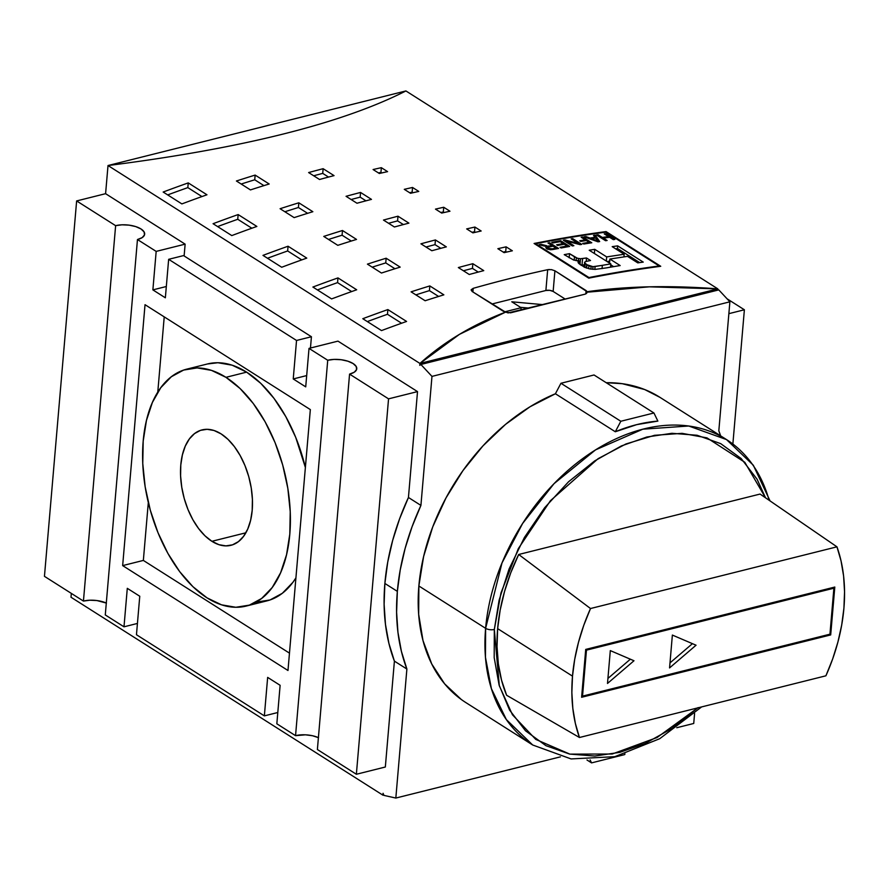 <?xml version="1.0" encoding="UTF-8"?>
<svg xmlns="http://www.w3.org/2000/svg" width="889" height="889" viewBox="0 0 889 889"><rect width="100%" height="100%" fill="white"/><g stroke="black" fill="none" stroke-linecap="round" stroke-linejoin="round"><path stroke-width="1.33" d="M697.798 707.877L657.038 737.537L612.188 754.016L569.86 754.128L535.778 739.404L512.453 714.767L499.307 685.752L494.328 629.468A6.234 2.634 -175.1 0 1 485.616 628.334L485.461 657.36L491.417 688.708L506.341 719.579L532.7 745.004A180.856 127.216 -57.6 0 1 485.616 628.334A180.856 127.216 -57.6 0 1 577.294 462.691A180.856 127.216 -57.6 0 1 726.502 439.577A180.856 127.216 -57.6 0 1 769.074 500.229M551.48 269.645L554.914 270.789L587.129 291.714C626.534 286.136 670.106 285.191 717.834 288.869L405.917 90.945C389.882 99.09 371.624 106.747 351.144 113.936C330.652 121.137 307.95 127.849 283.069 134.072C258.188 140.306 231.14 146.04 201.925 151.297C172.755 156.531 141.451 161.276 108.014 165.532L419.93 363.445L419.764 365.323L420.875 364.468L431.976 376.391L729.88 301.816L718.779 289.892L420.875 364.468L431.976 376.391L420.919 505.408L412.074 526.733L405.14 548.346L400.217 569.982L397.35 591.363L396.594 612.221L397.939 632.29L401.395 651.315L406.884 669.039L395.827 798.055L560.414 756.85L395.827 798.055L406.884 669.039L394.405 661.127L385.337 767.007L394.405 661.127L406.884 669.039A207.882 146.229 -57.6 0 1 397.35 591.363L384.87 583.451A207.882 146.229 122.4 0 0 394.405 661.127L388.915 643.392L385.47 624.378L384.115 604.309L384.87 583.451L387.737 562.07L392.66 540.434L399.594 518.809L408.44 497.484L417.519 391.604L337.976 341.132L309.016 348.388L327.73 360.256A18.191 7.69 -175.1 0 1 347.032 360.934A18.191 7.69 -175.1 0 1 356.767 368.746A18.191 7.69 -175.1 0 1 349.566 374.113L317.384 749.516L356.367 774.263L388.549 398.85L349.566 374.113L317.384 749.516L356.367 774.263L385.337 767.007L356.367 774.263L388.549 398.85L417.519 391.604L388.549 398.85L349.566 374.113L354.278 372.202L356.6 369.524L356.2 366.49L353.122 363.557L347.843 361.19L341.165 359.723L334.097 359.4L327.73 360.256L309.016 348.388L305.716 386.859L293.237 378.947L306.683 375.58L293.237 378.947L296.537 340.465L293.237 378.947L305.716 386.859L309.016 348.388L337.976 341.132L417.519 391.604L408.44 497.484A207.882 146.229 122.4 0 0 384.87 583.451L397.35 591.363A207.882 146.229 -57.6 0 1 420.919 505.408L408.44 497.484L420.919 505.408L431.976 376.391L729.88 301.816L718.779 289.892L420.875 364.468L419.764 365.323L419.93 363.445C444.067 341.776 472.604 324.674 505.552 312.139L472.17 291.503L471.17 289.758L473.192 288.336A1559.15 1096.693 -57.6 0 1 547.668 269.689L549.491 269.5M660.06 397.416L644.647 389.526L622.256 383.692L606.22 382.703A180.856 127.216 122.4 0 1 659.749 397.216L726.502 439.577L688.742 426.009L642.825 429.187L595.53 449.89L554.014 483.683L522.61 523.477L501.996 562.959L485.616 628.334L418.863 585.984L423.608 556.525L432.743 526.866L445.989 497.94L462.913 470.648L482.983 445.856L505.574 424.342L529.977 406.795L555.414 393.76L560.948 383.27L594.041 374.98L560.948 383.27L620.833 421.264L560.948 383.27L555.414 393.76L615.299 431.754L620.833 421.264L653.937 412.985L620.833 421.264L615.299 431.754L636.746 424.631L657.871 421.097L653.937 412.985L594.041 374.98L653.937 412.985L657.871 421.097A180.856 127.216 122.4 0 0 615.299 431.754L555.414 393.76A180.856 127.216 122.4 0 0 418.863 585.984L485.616 628.334A6.234 2.634 4.9 0 0 494.328 629.468L499.107 600.197L509.064 568.982L524.388 537.512L544.601 507.786L568.582 481.738L594.741 460.88L621.344 445.956L646.859 436.999L671.94 433.299L697.087 435.254L720.735 443.655L741.204 458.568L757.106 479.26L765.518 497.796L744.793 462.28L706.955 437.866L682.063 433.343L654.526 435.31L625.945 443.967L598.097 458.668L550.458 500.674L518.32 548.635L500.985 592.919L494.328 629.468L494.184 657.582L499.107 685.063L509.586 710.078L525.488 730.769L545.957 745.682L569.605 754.072L594.763 756.039L619.833 752.338L645.347 743.371L671.951 728.458L698.109 707.588M207.304 364.001L217.872 362.734L232.162 365.19L246.642 372.147L260.766 383.337L273.979 398.339L285.769 416.563L295.704 437.332L305.383 467.492A122.137 69.787 -104.1 0 0 246.642 372.147L225.95 377.325A122.137 69.787 75.9 0 1 289.658 502.941A122.137 69.787 75.9 0 1 246.164 606.076A122.137 69.787 75.9 0 1 207.048 597.875L221.528 604.831L235.818 607.276L249.365 605.131L261.644 598.464L272.201 587.54L280.602 572.772L286.547 554.725L289.803 534.111L290.236 511.697L287.836 488.372L282.702 465.003L275.023 442.511L265.089 421.742L253.287 403.517L240.074 388.515L225.95 377.325L211.471 370.369L197.18 367.913L183.634 370.068L171.355 376.736L160.809 387.66L152.397 402.428L146.452 420.464L143.196 441.088L142.762 463.491L145.163 486.828L150.297 510.186L157.986 532.689L167.921 553.447L179.711 571.683L192.924 586.684L207.048 597.875A122.137 69.787 75.9 0 1 143.34 472.259A122.137 69.787 75.9 0 1 186.846 369.124A122.137 69.787 75.9 0 1 225.95 377.325L246.642 372.147A122.137 69.787 -104.1 0 0 207.526 363.945L186.846 369.124M246.164 606.076L266.844 600.897A122.137 69.787 -104.1 0 0 295.915 577.872M506.619 695.265L579.45 737.503A170.466 119.904 -57.6 0 1 572.494 676.14L497.64 628.634A170.466 119.904 122.4 0 0 506.619 695.265L579.45 737.503L825.903 675.807L832.649 658.993L837.927 641.991L841.705 624.989L843.917 608.187L844.55 591.785L843.594 575.972L841.05 560.926L836.96 546.835L590.507 608.532L583.773 625.334L578.483 642.336L574.705 659.338L572.494 676.14L571.86 692.542L572.827 708.366L575.361 723.402L579.45 737.503L825.903 675.807A170.466 119.904 -57.6 0 0 836.96 546.835L760.073 494.062L518.687 554.492L590.507 608.532L836.96 546.835L760.073 494.062L518.687 554.492A170.466 119.904 122.4 0 0 497.64 628.634L572.494 676.14A170.466 119.904 -57.6 0 1 590.507 608.532L518.687 554.492L510.753 572.827L504.552 591.474L500.151 610.165L497.64 628.634L497.029 646.636L498.34 663.894L501.552 680.185L506.619 695.265M211.893 541.301A59.485 33.982 75.9 0 1 180.867 480.127A59.485 33.982 75.9 0 1 202.059 429.898A59.485 33.982 75.9 0 1 221.105 433.888A59.485 33.982 75.9 0 1 252.132 495.073A59.485 33.982 75.9 0 1 230.951 545.301A59.485 33.982 75.9 0 1 211.893 541.301L245.864 532.8L211.893 541.301L205.026 535.856L198.591 528.544L192.835 519.665L188.001 509.553L184.256 498.596L181.756 487.216L180.589 475.859L180.8 464.947L182.389 454.901L185.279 446.111L189.379 438.922L194.513 433.599L200.492 430.354L207.093 429.309L214.049 430.498L221.105 433.888L227.984 439.344L234.418 446.645L240.163 455.524L244.997 465.636L248.742 476.593L251.243 487.972L252.409 499.34L252.198 510.253L250.62 520.287L247.72 529.077L243.63 536.267L238.485 541.59L232.507 544.835L225.906 545.879L218.95 544.69L211.893 541.301M382.915 795.166L70.998 597.241L71.331 593.396L70.998 597.241L382.915 795.166L383.081 793.288L383.937 795.388L383.081 793.288L382.915 795.166L383.759 794.955L382.915 795.166M606.065 231.596L660.738 266.289A1559.15 1096.693 122.4 0 0 588.762 278.157L534.089 243.475A1559.15 1096.693 -57.6 0 1 606.065 231.596L606.02 232.24L606.065 231.596L660.738 266.289A1559.15 1096.693 122.4 0 0 588.762 278.157L534.089 243.475A1559.15 1096.693 -57.6 0 1 606.065 231.596M181.878 203.914L163.165 192.035A1559.15 1096.693 -57.6 0 1 188.246 182.901L206.959 194.78A1559.15 1096.693 122.4 0 0 181.878 203.914L163.165 192.035A1559.15 1096.693 122.4 0 1 188.246 182.901L206.959 194.78A1559.15 1096.693 122.4 0 0 181.878 203.914M331.608 298.915L312.895 287.047A1559.15 1096.693 -57.6 0 1 337.964 277.901L356.678 289.781A1559.15 1096.693 122.4 0 0 331.608 298.915L312.895 287.047A1559.15 1096.693 122.4 0 1 337.964 277.901L356.678 289.781A1559.15 1096.693 122.4 0 0 331.608 298.915M381.514 330.586L362.801 318.707A1559.15 1096.693 -57.6 0 1 387.871 309.572L406.584 321.451A1559.15 1096.693 122.4 0 0 381.514 330.586L362.801 318.707A1559.15 1096.693 122.4 0 1 387.871 309.572L406.584 321.451A1559.15 1096.693 122.4 0 0 381.514 330.586M231.785 235.585L213.071 223.706A1559.15 1096.693 -57.6 0 1 238.152 214.571L256.865 226.439A1559.15 1096.693 122.4 0 0 231.785 235.585L213.071 223.706A1559.15 1096.693 122.4 0 1 238.152 214.571L256.865 226.439A1559.15 1096.693 122.4 0 0 231.785 235.585M281.702 267.256L262.977 255.376A1559.15 1096.693 -57.6 0 1 288.058 246.231L306.772 258.11A1559.15 1096.693 122.4 0 0 281.702 267.256L262.977 255.376A1559.15 1096.693 122.4 0 1 288.058 246.231L306.772 258.11A1559.15 1096.693 122.4 0 0 281.702 267.256M337.798 245.331L323.752 236.418A1559.15 1096.693 -57.6 0 1 342.487 230.507L356.522 239.419A1559.15 1096.693 122.4 0 0 337.798 245.331L323.752 236.418A1559.15 1096.693 122.4 0 1 342.487 230.507L356.522 239.419A1559.15 1096.693 122.4 0 0 337.798 245.331M425.131 300.749L411.096 291.836A1559.15 1096.693 -57.6 0 1 429.82 285.925L443.855 294.837A1559.15 1096.693 122.4 0 0 425.131 300.749L411.096 291.836A1559.15 1096.693 122.4 0 1 429.82 285.925L443.855 294.837A1559.15 1096.693 122.4 0 0 425.131 300.749M381.459 273.034L367.424 264.133A1559.15 1096.693 -57.6 0 1 386.148 258.221L400.183 267.122A1559.15 1096.693 122.4 0 0 381.459 273.034L367.424 264.133A1559.15 1096.693 122.4 0 1 386.148 258.221L400.183 267.122A1559.15 1096.693 122.4 0 0 381.459 273.034M294.126 217.616L280.091 208.715A1559.15 1096.693 -57.6 0 1 298.815 202.803L312.85 211.704A1559.15 1096.693 122.4 0 0 294.126 217.616L280.091 208.715A1559.15 1096.693 122.4 0 1 298.815 202.803L312.85 211.704A1559.15 1096.693 122.4 0 0 294.126 217.616M250.454 189.913L236.418 181A1559.15 1096.693 -57.6 0 1 255.143 175.089L269.178 184.001A1559.15 1096.693 122.4 0 0 250.454 189.913L236.418 181A1559.15 1096.693 122.4 0 1 255.143 175.089L269.178 184.001A1559.15 1096.693 122.4 0 0 250.454 189.913M394.405 226.984L383.481 220.061A1559.15 1096.693 -57.6 0 1 397.983 216.205L408.907 223.128A1559.15 1096.693 122.4 0 0 394.405 226.984L383.481 220.061A1559.15 1096.693 122.4 0 1 397.983 216.205L408.907 223.128A1559.15 1096.693 122.4 0 0 394.405 226.984M469.259 274.49L458.346 267.556A1559.15 1096.693 -57.6 0 1 472.848 263.7L483.76 270.634A1559.15 1096.693 122.4 0 0 469.259 274.49L458.346 267.556A1559.15 1096.693 122.4 0 1 472.848 263.7L483.76 270.634A1559.15 1096.693 122.4 0 0 469.259 274.49M431.832 250.731L420.919 243.808A1559.15 1096.693 -57.6 0 1 435.421 239.952L446.334 246.875A1559.15 1096.693 122.4 0 0 431.832 250.731L420.919 243.808A1559.15 1096.693 122.4 0 1 435.421 239.952L446.334 246.875A1559.15 1096.693 122.4 0 0 431.832 250.731M356.978 203.237L346.054 196.302A1559.15 1096.693 -57.6 0 1 360.556 192.446L371.469 199.38A1559.15 1096.693 122.4 0 0 356.978 203.237L346.054 196.302A1559.15 1096.693 122.4 0 1 360.556 192.446L371.469 199.38A1559.15 1096.693 122.4 0 0 356.978 203.237M319.54 179.489L308.627 172.555A1559.15 1096.693 -57.6 0 1 323.129 168.699L334.042 175.622A1559.15 1096.693 122.4 0 0 319.54 179.489L308.627 172.555A1559.15 1096.693 122.4 0 1 323.129 168.699L334.042 175.622A1559.15 1096.693 122.4 0 0 319.54 179.489M441.711 213.071L435.477 209.115A1559.15 1096.693 -57.6 0 1 443.733 207.259L449.967 211.215A1559.15 1096.693 122.4 0 0 441.711 213.071L435.477 209.115A1559.15 1096.693 122.4 0 1 443.733 207.259L449.967 211.215A1559.15 1096.693 122.4 0 0 441.711 213.071M504.096 252.654L497.862 248.698A1559.15 1096.693 -57.6 0 1 506.119 246.842L512.353 250.798A1559.15 1096.693 122.4 0 0 504.096 252.654L497.862 248.698A1559.15 1096.693 122.4 0 1 506.119 246.842L512.353 250.798A1559.15 1096.693 122.4 0 0 504.096 252.654M472.904 232.862L466.669 228.906A1559.15 1096.693 -57.6 0 1 474.926 227.051L481.16 231.007A1559.15 1096.693 122.4 0 0 472.904 232.862L466.669 228.906A1559.15 1096.693 122.4 0 1 474.926 227.051L481.16 231.007A1559.15 1096.693 122.4 0 0 472.904 232.862M410.518 193.28L404.284 189.324A1559.15 1096.693 -57.6 0 1 412.54 187.468L418.775 191.424A1559.15 1096.693 122.4 0 0 410.518 193.28L404.284 189.324A1559.15 1096.693 122.4 0 1 412.54 187.468L418.775 191.424A1559.15 1096.693 122.4 0 0 410.518 193.28M379.325 173.488L373.091 169.532A1559.15 1096.693 -57.6 0 1 381.348 167.677L387.582 171.633A1559.15 1096.693 122.4 0 0 379.325 173.488L373.091 169.532A1559.15 1096.693 122.4 0 1 381.348 167.677L387.582 171.633A1559.15 1096.693 122.4 0 0 379.325 173.488M669.995 662.894L692.431 643.658L669.995 662.894M607.932 678.429L630.368 659.194L607.932 678.429M669.561 667.917L672.373 635.068L696.054 645.214L669.561 667.917L672.373 635.068L696.054 645.214L669.561 667.917M607.498 683.452L610.31 650.604L633.99 660.749L607.498 683.452L610.31 650.604L633.99 660.749L607.498 683.452M586.462 650.148L582.528 696.131L829.948 634.19L833.893 588.196L586.462 650.148L585.695 649.659L586.462 650.148L833.893 588.196L832.849 587.54L833.893 588.196L829.948 634.19L582.528 696.131L586.462 650.148M581.75 695.643L582.528 696.131L581.75 695.643M834.804 587.051L830.693 634.924L829.659 634.257L830.693 634.924L581.617 697.276L585.718 649.414L834.804 587.051L830.693 634.924L581.617 697.276L585.718 649.414L834.804 587.051M520.476 307.316L529.344 308.127L520.476 307.316M511.775 301.793L543.19 304.66L511.775 301.793L521.132 307.727L511.775 301.793M520.91 310.239L521.132 307.727L520.91 310.239M504.596 311.872L521.132 307.727L504.596 311.872M473.192 288.336L472.881 291.959L473.192 288.336A1559.15 1096.693 -57.6 0 1 547.668 269.689L545.89 290.492L491.884 304.016L545.89 290.492L549.724 290.336L553.147 291.436L554.914 270.789L553.147 291.436A5.201 2.2 4.9 0 0 545.89 290.492L547.668 269.689L551.502 269.645L554.914 270.789L586.107 290.581L585.829 293.903L586.107 290.581L587.129 291.714L586.684 293.248L585.04 294.181L508.13 312.917L503.363 311.294L472.17 291.503L471.126 289.981M587.129 291.714L586.684 293.248L585.04 294.181L510.564 312.828L505.552 312.139L459.435 334.364L419.93 363.445L717.834 288.869L649.359 286.825L587.14 292.203M553.147 291.436L565.271 299.126L553.147 291.436M187.835 187.612A1553.95 1093.037 122.4 0 0 167.699 194.913A1553.95 1093.037 -57.6 0 1 187.835 187.612L188.246 182.901L187.835 187.612L201.936 196.558L187.835 187.612M337.564 282.613A1553.95 1093.037 122.4 0 0 317.429 289.925A1553.95 1093.037 -57.6 0 1 337.564 282.613L337.964 277.901L337.564 282.613L351.666 291.559L337.564 282.613M387.471 314.284A1553.95 1093.037 122.4 0 0 367.335 321.585A1553.95 1093.037 -57.6 0 1 387.471 314.284L387.871 309.572L387.471 314.284L401.572 323.229L387.471 314.284M237.752 219.283A1553.95 1093.037 122.4 0 0 217.605 226.584A1553.95 1093.037 -57.6 0 1 237.752 219.283L238.152 214.571L237.752 219.283L251.843 228.229L237.752 219.283M287.658 250.954A1553.95 1093.037 122.4 0 0 267.511 258.255A1553.95 1093.037 -57.6 0 1 287.658 250.954L288.058 246.231L287.658 250.954L301.749 259.899L287.658 250.954M342.076 235.207A1553.95 1093.037 122.4 0 0 328.541 239.452A1553.95 1093.037 -57.6 0 1 342.076 235.207L342.487 230.507L342.076 235.207L351.277 241.041L342.076 235.207M429.42 290.625A1553.95 1093.037 122.4 0 0 415.874 294.87A1553.95 1093.037 -57.6 0 1 429.42 290.625L429.82 285.925L429.42 290.625L438.61 296.459L429.42 290.625M385.748 262.911A1553.95 1093.037 122.4 0 0 372.202 267.167A1553.95 1093.037 -57.6 0 1 385.748 262.911L386.148 258.221L385.748 262.911L394.938 268.745L385.748 262.911M298.415 207.493A1553.95 1093.037 122.4 0 0 284.869 211.749A1553.95 1093.037 -57.6 0 1 298.415 207.493L298.815 202.803L298.415 207.493L307.605 213.327L298.415 207.493M254.743 179.789A1553.95 1093.037 122.4 0 0 241.197 184.034A1553.95 1093.037 -57.6 0 1 254.743 179.789L255.143 175.089L254.743 179.789L263.933 185.623L254.743 179.789M397.583 220.894A1553.95 1093.037 122.4 0 0 388.549 223.272A1553.95 1093.037 -57.6 0 1 397.583 220.894L397.983 216.205L397.583 220.894L403.384 224.573L397.583 220.894M472.448 268.389A1553.95 1093.037 122.4 0 0 463.413 270.778A1553.95 1093.037 -57.6 0 1 472.448 268.389L472.848 263.7L472.448 268.389L478.249 272.078L472.448 268.389M435.01 244.642A1553.95 1093.037 122.4 0 0 425.987 247.02A1553.95 1093.037 -57.6 0 1 435.01 244.642L435.421 239.952L435.01 244.642L440.811 248.32L435.01 244.642M360.156 197.147A1553.95 1093.037 122.4 0 0 351.122 199.525A1553.95 1093.037 -57.6 0 1 360.156 197.147L360.556 192.446L360.156 197.147L365.957 200.825L360.156 197.147M322.729 173.388A1553.95 1093.037 122.4 0 0 313.695 175.778A1553.95 1093.037 -57.6 0 1 322.729 173.388L323.129 168.699L322.729 173.388L328.53 177.067L322.729 173.388M443.333 211.949A1553.95 1093.037 122.4 0 0 440.833 212.504A1553.95 1093.037 -57.6 0 1 443.333 211.949L443.733 207.259L443.333 211.949L444.2 212.504L443.333 211.949M505.719 251.543A1553.95 1093.037 122.4 0 0 503.207 252.098A1553.95 1093.037 -57.6 0 1 505.719 251.543L506.119 246.842L505.719 251.543L506.586 252.087L505.719 251.543M474.526 231.751A1553.95 1093.037 122.4 0 0 472.015 232.296A1553.95 1093.037 -57.6 0 1 474.526 231.751L474.926 227.051L474.526 231.751L475.393 232.296L474.526 231.751M412.14 192.157A1553.95 1093.037 122.4 0 0 409.64 192.713A1553.95 1093.037 -57.6 0 1 412.14 192.157L412.54 187.468L412.14 192.157L413.007 192.713L412.14 192.157M380.948 172.366A1553.95 1093.037 122.4 0 0 378.447 172.922A1553.95 1093.037 -57.6 0 1 380.948 172.366L381.348 167.677L380.948 172.366L381.814 172.922L380.948 172.366M717.834 288.869L717.723 290.158L717.834 288.869L405.917 90.945C389.893 99.079 371.635 106.747 351.144 113.936C330.652 121.137 307.961 127.849 283.069 134.072C258.177 140.306 231.129 146.052 201.925 151.297C172.722 156.542 141.418 161.287 108.014 165.532L405.917 90.945L108.014 165.532L419.93 363.445L717.834 288.869M289.47 653.137L143.351 560.426L148.307 502.529L143.351 560.426L289.47 653.137M157.775 392.138L164.221 316.873L157.775 392.138M256.51 602.097L270.056 599.953L282.335 593.285L292.881 582.362L295.915 577.883M624.989 753.95L624.645 754.605L624.989 753.95M590.118 759.939L591.552 762.884L624.645 754.605L591.552 762.884L590.118 759.939M586.984 759.995L591.552 762.884L586.984 759.995M183.545 255.588L311.428 336.742L310.461 348.021L311.428 336.742L296.537 340.465L311.428 336.742L183.545 255.588L168.654 259.321L296.537 340.465L168.654 259.321L183.545 255.588M277.801 712.511L264.355 715.878L136.462 634.724L139.762 596.241L136.462 634.724L264.355 715.878L277.801 712.511M165.354 297.804L168.654 259.321L165.354 297.804L152.875 289.881L166.321 286.514L152.875 289.881L156.175 251.398L185.134 244.153L184.123 255.954L185.134 244.153L105.591 193.68L108.014 165.532L105.591 193.68L76.632 200.936L115.626 225.673A18.191 7.69 -175.1 0 1 134.928 226.351A18.191 7.69 -175.1 0 1 144.663 234.151A18.191 7.69 -175.1 0 1 137.462 239.53L105.28 614.932L123.993 626.812L127.294 588.329L139.762 596.241L127.294 588.329L123.993 626.812L105.28 614.932L137.462 239.53L156.175 251.398L137.462 239.53L142.173 237.607L144.496 234.94L144.096 231.907L141.018 228.973L135.739 226.595L129.061 225.139L121.993 224.817L115.626 225.673L76.632 200.936L44.45 576.339L83.444 601.075L115.626 225.673L83.444 601.075L44.45 576.339L76.632 200.936L105.591 193.68L185.134 244.153L156.175 251.398L152.875 289.881L165.354 297.804M145.029 304.694L310.339 409.596L287.98 670.495L122.66 565.604L143.351 560.426L122.66 565.604L145.029 304.694L310.339 409.596L287.98 670.495L122.66 565.604L145.029 304.694M318.54 737.681L312.439 735.725L305.427 734.814L295.548 735.67L327.73 360.256L295.548 735.67L276.835 723.79L295.548 735.67A18.191 7.69 4.9 0 1 318.395 737.626M267.656 677.396L264.355 715.878L267.656 677.396L280.124 685.308L276.835 723.79L280.124 685.308L267.656 677.396M461.247 699.443L444.633 683.841L431.754 664.005L422.997 640.58L418.663 614.299L418.863 585.984A180.856 127.216 122.4 0 0 465.947 702.643L532.7 745.004L571.082 758.928L614.821 756.672L659.705 738.715L701.632 706.911M744.382 309.772L732.869 444L744.382 309.772L727.046 298.782L744.382 309.772L728.858 313.661L744.382 309.772M106.291 603.042A18.191 7.69 4.9 0 0 83.444 601.075L89.811 600.219L96.879 600.542L106.436 603.098M137.428 623.445L123.993 626.812L137.428 623.445M693.731 723.468L676.773 727.724L693.731 723.468L694.587 713.445L693.731 723.468M395.827 798.055L383.937 795.388L395.827 798.055M718.823 430.832L720.635 435.854A207.882 146.229 -57.6 0 0 718.823 430.832L729.88 301.816L718.823 430.832M659.194 265.978L659.194 265.978A1559.15 1096.693 122.4 0 0 588.974 277.557L535.645 243.719A1559.15 1096.693 -57.6 0 1 605.865 232.14L659.194 265.978L605.865 232.14A1559.15 1096.693 122.4 0 0 535.645 243.719L535.589 244.419L535.645 243.719L588.974 277.557A1559.15 1096.693 -57.6 0 1 659.194 265.978M547.735 247.809L547.624 249.198L547.735 247.809L549.902 248.931L552.247 248.82A1559.15 1096.693 -57.6 0 1 556.025 248.098L553.036 246.209A1559.15 1096.693 122.4 0 0 549.646 246.853L547.735 247.809L549.646 246.853A1559.15 1096.693 -57.6 0 1 553.036 246.209L556.025 248.098A1559.15 1096.693 122.4 0 0 552.247 248.82L552.18 249.631L552.247 248.82L548.235 248.375L548.124 247.275M591.463 238.619L597.919 241.086L595.486 238.019A1559.15 1096.693 122.4 0 0 591.463 238.619A1559.15 1096.693 -57.6 0 1 595.486 238.019L597.919 241.086L591.463 238.619L591.385 239.441L591.463 238.619M555.947 248.942L556.025 248.098L555.947 248.942M548.146 249.376L548.235 248.375L548.146 249.376M549.835 249.709L549.902 248.931L549.835 249.709M595.13 240.797L595.197 240.019L595.13 240.797M597.853 241.775L597.919 241.086L597.853 241.775M584.406 264.689L581.117 265.367L584.406 264.689M613.632 266.644L610.732 264.8L613.632 266.644M639.691 262.599L617.433 248.476L615.733 248.898L617.433 248.476L639.691 262.599M609.721 260.988L607.198 261.622L609.721 260.988M546.891 245.786L546.824 246.453L546.891 245.786L544.501 245.22L544.424 246.075L544.501 245.22L541.045 244.331L540.968 245.208L541.045 244.331A1559.15 1096.693 122.4 0 0 539.056 244.719L543.59 245.875L539.056 244.719A1559.15 1096.693 -57.6 0 1 541.045 244.331L546.891 245.786M548.18 247.253L548.291 246.02L548.18 247.253M545.813 247.509L546.602 248.698L545.813 247.509L547.502 246.486L546.102 246.386L547.502 246.486L547.291 249.053L547.502 246.486L545.79 247.631M546.602 248.698L550.647 249.753L553.314 249.442A1559.15 1096.693 -57.6 0 1 558.592 248.442L549.569 242.708L549.458 243.942L549.569 242.708A1559.15 1096.693 122.4 0 0 547.991 243.008L552.002 245.553L551.925 246.42L552.002 245.553A1559.15 1096.693 122.4 0 0 550.169 245.897L550.091 246.764L550.169 245.897L549.246 246.031L549.169 246.942L549.246 246.031L548.291 246.02L550.169 245.897A1559.15 1096.693 -57.6 0 1 552.002 245.553L547.991 243.008A1559.15 1096.693 -57.6 0 1 549.569 242.708L558.592 248.442A1559.15 1096.693 122.4 0 0 553.314 249.442L550.647 249.753L546.602 248.698M564.948 239.952L564.837 241.186L564.948 239.952A1559.15 1096.693 122.4 0 0 563.337 240.23L572.36 245.964A1559.15 1096.693 -57.6 0 1 573.872 245.697L566.782 241.208L566.682 242.364L566.782 241.208L580.128 244.642A1559.15 1096.693 -57.6 0 1 581.739 244.375L572.705 238.641L572.605 239.786L572.705 238.641A1559.15 1096.693 122.4 0 0 571.194 238.897L578.294 243.397L564.948 239.952L578.294 243.397L578.228 244.153L578.294 243.397L571.194 238.897A1559.15 1096.693 -57.6 0 1 572.705 238.641L581.739 244.375A1559.15 1096.693 122.4 0 0 580.128 244.642L566.782 241.208L573.872 245.697A1559.15 1096.693 122.4 0 0 572.36 245.964L563.337 240.23A1559.15 1096.693 -57.6 0 1 564.948 239.952M590.007 238.074L589.929 238.919L590.007 238.074L585.884 236.552L585.807 237.441L585.884 236.552A1559.15 1096.693 122.4 0 0 584.084 236.83L597.986 241.819A1559.15 1096.693 -57.6 0 1 599.675 241.564L595.208 235.163L594.952 238.096L595.208 235.163A1559.15 1096.693 122.4 0 0 593.53 235.407L594.963 237.33A1559.15 1096.693 122.4 0 0 590.007 238.074A1559.15 1096.693 -57.6 0 1 594.963 237.33L593.53 235.407A1559.15 1096.693 -57.6 0 1 595.208 235.163L599.675 241.564A1559.15 1096.693 122.4 0 0 597.986 241.819L584.084 236.83A1559.15 1096.693 -57.6 0 1 585.884 236.552L590.007 238.074M591.085 266.511L590.863 269.111L591.085 266.511L588.907 265.789L588.651 268.678L588.907 265.789L586.973 264.744L586.684 268.122L586.662 264.544L586.373 268.011L586.662 264.544L585.151 263.411L584.806 267.4L584.595 262.388L584.195 267.111L584.818 262.044L584.729 262.9L586.973 264.744L592.996 266.667L591.085 266.511M592.774 269.323L592.996 266.667L592.774 269.323M577.939 261.844L579.239 260.91L573.583 259.999L564.226 254.654A1559.15 1096.693 -57.6 0 1 569.527 253.665L577.417 258.255L580.495 258.732L586.496 257.966L590.507 260.51L586.84 261.266L590.507 260.51L586.496 257.966L586.195 261.433L586.496 257.966L582.584 258.566L582.017 265.211L582.584 258.566L580.495 258.732L579.995 264.566L580.495 258.732L578.583 258.577L578.372 260.999L578.583 258.577L576.394 257.854L576.15 260.755L576.394 257.854L574.472 256.81L574.183 260.21L574.472 256.81L569.527 253.665L569.171 257.788L569.527 253.665A1559.15 1096.693 122.4 0 0 564.226 254.654L573.583 259.999L579.239 260.91L578.995 263.722L579.239 260.91L577.939 261.833M577.95 261.644L578.395 263.055L577.939 261.733M578.395 263.055L584.406 267.211L590.007 268.967L595.197 269.389L606.365 267.889A1559.15 1096.693 -57.6 0 1 620.166 265.567L609.887 259.043L609.543 263.1L609.887 259.043L627.49 256.354L637.78 262.877A1559.15 1096.693 -57.6 0 1 643.236 262.099L617.655 245.864L617.433 248.476L617.655 245.864L612.199 246.653L624.156 254.243L623.934 256.877L624.156 254.243L606.676 256.91L606.32 261.066L606.676 256.91L594.73 249.331L594.374 253.498L594.73 249.331L589.218 250.231L610.81 263.9L610.532 267.167L610.81 263.9A1559.15 1096.693 122.4 0 0 602.342 265.344L602.064 268.6L602.342 265.344L595.097 266.5L594.852 269.389L595.097 266.5L592.996 266.667L602.342 265.344A1559.15 1096.693 -57.6 0 1 610.81 263.9L589.218 250.231L594.73 249.331L606.676 256.91L624.156 254.243L612.199 246.653L617.655 245.864L643.236 262.099A1559.15 1096.693 122.4 0 0 637.78 262.877L627.49 256.354L609.887 259.043L620.166 265.567A1559.15 1096.693 122.4 0 0 606.365 267.889L595.197 269.389L590.007 268.967L584.406 267.211L578.395 263.055M602.342 237.452L602.242 238.608L602.342 237.452L598.086 234.752L597.986 235.907L598.086 234.752A1559.15 1096.693 122.4 0 0 596.508 234.974L605.542 240.708A1559.15 1096.693 -57.6 0 1 607.12 240.486L603.409 238.13L603.309 239.285L603.409 238.13A1559.15 1096.693 -57.6 0 1 609.576 237.274L613.288 239.63A1559.15 1096.693 -57.6 0 1 614.855 239.419L605.82 233.685L605.72 234.829L605.82 233.685A1559.15 1096.693 122.4 0 0 604.253 233.896L608.509 236.596A1559.15 1096.693 122.4 0 0 602.342 237.452A1559.15 1096.693 -57.6 0 1 608.509 236.596L604.253 233.896A1559.15 1096.693 -57.6 0 1 605.82 233.685L614.855 239.419A1559.15 1096.693 122.4 0 0 613.288 239.63L609.576 237.274A1559.15 1096.693 122.4 0 0 603.409 238.13L607.12 240.486A1559.15 1096.693 122.4 0 0 605.542 240.708L596.508 234.974A1559.15 1096.693 -57.6 0 1 598.086 234.752L602.342 237.452M585.206 240.741L585.284 239.886A1559.15 1096.693 122.4 0 0 579.706 240.775L580.773 241.452A1559.15 1096.693 -57.6 0 1 586.351 240.563L589.14 242.33L589.074 243.186L589.14 242.33A1559.15 1096.693 122.4 0 0 582.695 243.364L583.762 244.042A1559.15 1096.693 -57.6 0 1 591.785 242.764L582.751 237.03L582.651 238.219L582.751 237.03A1559.15 1096.693 122.4 0 0 581.173 237.274L585.284 239.886L585.206 240.741M552.836 242.975A1559.15 1096.693 -57.6 0 1 560.148 241.652L563.215 243.608L563.148 244.486L563.215 243.608A1559.15 1096.693 122.4 0 0 556.636 244.797L557.692 245.464A1559.15 1096.693 -57.6 0 1 564.282 244.275L567.049 246.031A1559.15 1096.693 122.4 0 0 560.014 247.309L561.081 247.987A1559.15 1096.693 -57.6 0 1 569.682 246.431L560.648 240.697L560.548 241.908L560.648 240.697A1559.15 1096.693 122.4 0 0 551.769 242.308L552.836 242.975L551.769 242.308A1559.15 1096.693 -57.6 0 1 560.648 240.697L569.682 246.431A1559.15 1096.693 122.4 0 0 561.081 247.987L560.014 247.309A1559.15 1096.693 -57.6 0 1 567.049 246.031L564.282 244.275A1559.15 1096.693 122.4 0 0 557.692 245.464L556.636 244.797A1559.15 1096.693 -57.6 0 1 563.215 243.608L560.148 241.652A1559.15 1096.693 122.4 0 0 552.836 242.975M579.706 240.775A1559.15 1096.693 -57.6 0 1 585.284 239.886L581.173 237.274A1559.15 1096.693 -57.6 0 1 582.751 237.03L591.785 242.764A1559.15 1096.693 122.4 0 0 583.762 244.042L582.695 243.364A1559.15 1096.693 -57.6 0 1 589.14 242.33L586.351 240.563A1559.15 1096.693 122.4 0 0 580.773 241.452L579.706 240.775M586.84 261.266L585.273 261.766M546.102 246.386L543.59 245.875M770.041 500.885L753.316 465.225L726.502 439.577M547.602 249.187L547.735 247.709"/></g></svg>
